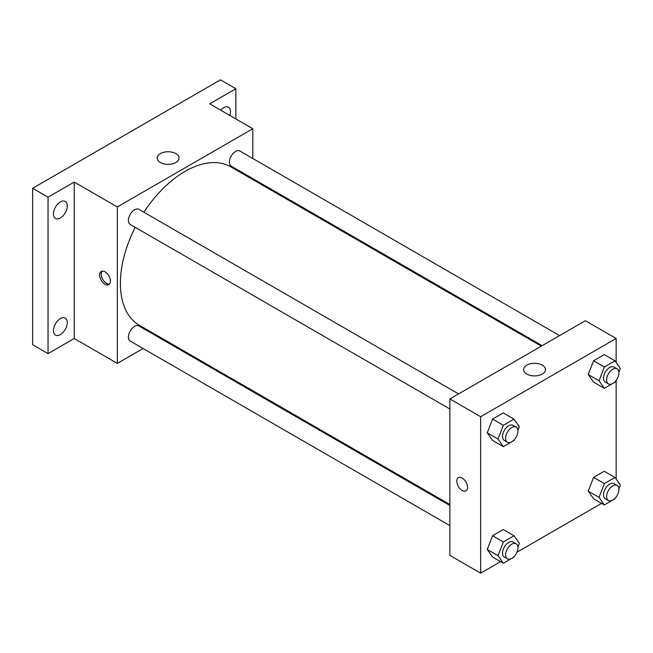 <?xml version="1.0" encoding="UTF-8"?>
<svg xmlns="http://www.w3.org/2000/svg" width="653" height="653" viewBox="0 0 653 653"><rect width="100%" height="100%" fill="white"/><g stroke="black" fill="none" stroke-linecap="round" stroke-linejoin="round"><path stroke-width="0.98" d="M143.105 348.506L117.328 363.386L74.222 338.499L48.044 353.608L32.65 344.727L32.65 188.276L220.477 79.837L235.872 88.726L235.872 118.952M161.364 337.968L160.524 338.45M60.362 334.589A9.795 5.657 -60 0 1 55.464 335.079A9.795 5.657 -60 0 1 53.962 327.226A9.795 5.657 -60 0 1 60.362 318.591A9.795 5.657 -60 0 1 65.259 318.101A9.795 5.657 -60 0 1 66.761 325.953A9.795 5.657 -60 0 1 60.362 334.589M60.362 217.971A9.795 5.657 -60 0 1 55.464 218.453A9.795 5.657 -60 0 1 53.962 210.601A9.795 5.657 -60 0 1 60.362 201.965A9.795 5.657 -60 0 1 65.259 201.483A9.795 5.657 -60 0 1 66.761 209.335A9.795 5.657 -60 0 1 60.362 217.971M74.222 338.499L74.222 182.056L48.044 197.165L32.65 188.276M48.044 353.608L48.044 197.165M117.328 363.386L117.328 206.944L74.222 182.056M117.328 206.944L252.809 128.723L209.703 103.835L235.872 88.726M160.409 162.515A10.921 6.301 180 0 1 157.21 158.059A10.921 6.301 180 0 1 168.131 151.757A10.921 6.301 180 0 1 179.053 158.059A10.921 6.301 180 0 1 172.31 163.887A10.921 6.301 180 0 1 160.409 162.515M220.657 110.161A9.795 5.657 -60 0 1 223.555 107.745A9.795 5.657 -60 0 1 228.46 107.263A9.795 5.657 -60 0 1 229.848 115.467M135.195 227.317A91.444 52.795 120 0 0 120.405 283.394A91.444 52.795 120 0 0 139.342 325.251L449.876 504.532M541.321 346.147L230.795 166.866A91.444 52.795 120 0 0 143.905 212.233M252.809 128.723L252.809 158.491M252.809 178.604L252.809 179.575M559.58 335.601L239.92 151.047A8.709 5.028 120 0 0 233.211 153.382A8.709 5.028 120 0 0 229.407 162.148A8.709 5.028 120 0 0 231.211 166.131L542.161 345.657M449.876 505.504L138.926 325.978A8.709 5.028 120 0 0 132.216 328.312A8.709 5.028 120 0 0 128.412 337.079A8.709 5.028 120 0 0 130.216 341.062L449.876 525.616M449.876 408.998L130.216 224.444A8.709 5.028 -60 0 1 130.216 214.388A8.709 5.028 -60 0 1 138.926 209.36L458.586 393.914M110.398 281.165A7.624 4.4 60 0 1 108.822 284.659A7.624 4.4 60 0 1 101.199 280.259A7.624 4.4 60 0 1 101.199 271.46A7.624 4.4 60 0 1 107.076 273.501A7.624 4.4 60 0 1 110.398 281.165M109.516 284.071A7.624 4.4 60 0 1 102.75 279.362A7.624 4.4 60 0 1 102.056 271.15M500.582 561.662L480.665 573.163L449.876 555.385L449.876 398.942L585.357 320.721L616.146 338.499L616.146 362.456M601.576 503.357L516.907 552.234M593.577 382.111L588.239 374.52L593.577 360.774L604.237 354.62L593.577 360.774L588.239 374.52L593.577 382.111L604.351 388.331L599.013 380.748L604.351 367.002L615.02 360.84L620.35 368.431L618.897 372.177M492.574 557.042L487.244 549.451L492.574 535.705L503.243 529.55L492.574 535.705L487.244 549.451L492.574 557.042L503.357 563.261L498.019 555.679L503.357 541.933L514.017 535.77L519.355 543.361L517.902 547.108M616.146 380.348L616.146 479.073M480.665 573.163L480.665 416.72L616.146 338.499M593.577 498.729L588.239 491.146L593.577 477.4L604.237 471.237L593.577 477.4L588.239 491.146L593.577 498.729L604.351 504.957L599.013 497.366L604.351 483.62L615.02 477.465L620.35 485.048L618.897 488.795M492.574 440.424L487.244 432.833L492.574 419.087L503.243 412.933L492.574 419.087L487.244 432.833L492.574 440.424L503.357 446.644L498.019 439.053L503.357 425.307L514.017 419.153L519.355 426.736L517.902 430.49M480.665 416.72L449.876 398.942M526.832 374.071A10.921 6.301 180 0 1 523.633 369.606A10.921 6.301 180 0 1 534.554 363.305A10.921 6.301 180 0 1 545.475 369.606A10.921 6.301 180 0 1 538.733 375.434A10.921 6.301 180 0 1 526.832 374.071M467.581 487.383A7.624 4.4 60 0 1 466.005 490.876A7.624 4.4 60 0 1 458.382 486.477A7.624 4.4 60 0 1 458.382 477.678A7.624 4.4 60 0 1 464.25 479.718A7.624 4.4 60 0 1 467.581 487.383M466.005 490.868A7.624 4.4 60 0 1 458.382 486.469A7.624 4.4 60 0 1 458.382 477.67M514.352 439.64L514.017 440.481L503.357 446.644M516.123 427.135L513.046 425.356A8.709 5.028 120 0 0 506.328 427.691A8.709 5.028 120 0 0 502.532 436.449A8.709 5.028 120 0 0 504.336 440.44L507.414 442.22A8.709 5.028 120 0 0 516.123 437.192A8.709 5.028 120 0 0 516.123 427.135A8.709 5.028 120 0 0 509.413 429.462A8.709 5.028 120 0 0 505.61 438.228A8.709 5.028 120 0 0 507.414 442.22M498.019 439.053L487.244 432.833M503.357 425.307L492.574 419.087M514.017 419.153L503.243 412.933M615.346 381.328L615.02 382.176L604.351 388.331M617.118 368.823L614.04 367.043A8.709 5.028 120 0 0 607.331 369.378A8.709 5.028 120 0 0 603.527 378.144A8.709 5.028 120 0 0 605.331 382.127L608.408 383.907A8.709 5.028 120 0 0 617.118 378.879A8.709 5.028 120 0 0 617.118 368.823A8.709 5.028 120 0 0 610.408 371.157A8.709 5.028 120 0 0 606.604 379.924A8.709 5.028 120 0 0 608.408 383.907M599.013 380.748L588.239 374.52M604.351 367.002L593.577 360.774M615.02 360.84L604.237 354.62M514.352 556.258L514.017 557.107L503.357 563.261M516.123 543.753L513.046 541.974A8.709 5.028 120 0 0 506.328 544.308A8.709 5.028 120 0 0 502.532 553.075A8.709 5.028 120 0 0 504.336 557.058L507.414 558.837A8.709 5.028 120 0 0 516.123 553.809A8.709 5.028 120 0 0 516.123 543.753A8.709 5.028 120 0 0 509.413 546.088A8.709 5.028 120 0 0 505.61 554.854A8.709 5.028 120 0 0 507.414 558.837M498.019 555.679L487.244 549.451M503.357 541.933L492.574 535.705M514.017 535.77L503.243 529.55M615.346 497.953L615.02 498.794L604.351 504.957M617.118 485.44L614.04 483.669A8.709 5.028 120 0 0 607.331 485.995A8.709 5.028 120 0 0 603.527 494.762A8.709 5.028 120 0 0 605.331 498.753L608.408 500.525A8.709 5.028 120 0 0 617.118 495.496A8.709 5.028 120 0 0 617.118 485.44A8.709 5.028 120 0 0 610.408 487.775A8.709 5.028 120 0 0 606.604 496.541A8.709 5.028 120 0 0 608.408 500.525M599.013 497.366L588.239 491.146M604.351 483.62L593.577 477.4M615.02 477.465L604.237 471.237"/></g></svg>
